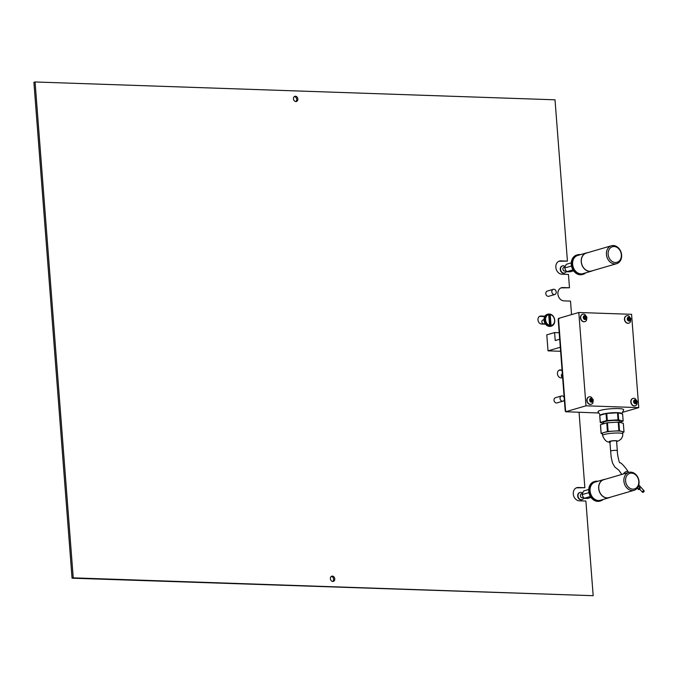 <?xml version="1.0" encoding="UTF-8"?>
<svg xmlns="http://www.w3.org/2000/svg" width="678" height="678" viewBox="0 0 678 678"><rect width="100%" height="100%" fill="white"/><g stroke="black" fill="none" stroke-linecap="round" stroke-linejoin="round"><path stroke-width="1.02" d="M621.811 413.775L621.802 413.648A10.687 1.636 175.6 0 0 614.327 412.665A10.687 1.636 175.6 0 0 602.462 414.173A10.687 1.636 175.6 0 0 600.513 415.156M600.377 415.199L598.081 411.902A12.874 1.966 -4.4 0 1 600.394 410.376A12.874 1.966 -4.4 0 1 615.234 408.554A12.874 1.966 -4.4 0 1 623.658 409.927L621.802 413.724M604.861 413.885A10.687 1.636 175.6 0 0 602.479 414.436A10.687 1.636 175.6 0 0 600.979 415.021M585.995 405.808L578.809 312.499L631.574 314.312L638.752 407.622L585.995 405.808L565.664 411.732L558.486 318.423L578.809 312.499M622.463 412.368L638.752 407.622M598.852 413.004L565.664 411.732M621.76 413.766A10.687 1.636 175.6 0 0 618.972 413.038M615.455 412.91A10.687 1.636 175.6 0 0 608.785 413.317M619.895 422.419L619.802 421.182A8.119 1.246 175.6 0 0 616.395 420.436A8.119 1.246 175.6 0 0 607.954 420.979A8.119 1.246 175.6 0 0 603.615 422.428L603.717 423.758M602.589 435.513A10.145 1.551 175.6 0 1 608.013 433.708A10.145 1.551 175.6 0 1 618.565 433.022A10.145 1.551 175.6 0 1 622.819 433.954L622.667 431.954A10.145 1.551 175.6 0 0 621.751 431.394A10.145 1.551 175.6 0 0 618.412 431.022A10.145 1.551 175.6 0 0 613.505 431.115A10.145 1.551 175.6 0 0 604.301 432.454A10.145 1.551 175.6 0 0 602.428 433.513L602.589 435.513C604.564 440.514 607.208 442.7 610.514 442.064M609.869 441.963A4.06 0.619 -4.4 0 1 609.166 441.675A4.06 0.619 -4.4 0 1 611.336 440.954A4.06 0.619 -4.4 0 1 615.556 440.683A4.06 0.619 -4.4 0 1 617.26 441.056A4.06 0.619 -4.4 0 1 616.607 441.446M602.454 433.835L601.106 433.488L600.437 424.818A11.501 1.763 175.6 0 1 600.513 424.699L601.174 433.361L607.429 431.539L606.768 422.877L600.513 424.699M608.132 431.437L618.878 430.784L618.209 422.123L607.463 422.775L608.132 431.437A11.501 1.763 175.6 0 0 607.429 431.539M619.506 430.81L623.997 431.979L623.328 423.318L618.836 422.14L619.506 430.81A11.501 1.763 175.6 0 0 618.878 430.784M623.997 431.979A11.501 1.763 175.6 0 1 623.921 432.106L622.701 432.462M607.463 422.775A11.501 1.763 175.6 0 0 606.768 422.877M618.836 422.14A11.501 1.763 175.6 0 0 618.209 422.123M623.15 421.046L622.607 413.987L618.124 412.809L618.667 419.877L623.15 421.046A11.501 1.763 175.6 0 1 623.082 421.174L619.87 422.106M618.667 419.877A11.501 1.763 175.6 0 0 618.039 419.851L617.489 412.792L606.751 413.444L607.293 420.504L618.039 419.851M607.293 420.504A11.501 1.763 175.6 0 0 606.59 420.606L606.047 413.546L599.793 415.368L600.335 422.428L606.59 420.606M600.335 422.428A11.501 1.763 175.6 0 0 600.259 422.555L599.716 415.487A11.501 1.763 175.6 0 1 599.793 415.368M603.691 423.453L600.259 422.555M606.751 413.444A11.501 1.763 175.6 0 0 606.047 413.546M618.124 412.809A11.501 1.763 175.6 0 0 617.489 412.792M584.953 318.991L584.894 318.855A0.551 0.441 -106.2 0 1 585.046 318.05L584.843 317.279A0.551 0.441 -106.2 0 1 584.326 316.634L584.275 316.397M585.521 316.49A0.551 0.441 -106.2 0 1 585.495 316.287L584.86 316.033A0.551 0.441 -106.2 0 1 584.19 316.185L583.75 316.702A0.551 0.441 -106.2 0 1 583.605 317.507L583.8 318.279A0.551 0.441 -106.2 0 1 584.317 318.923L584.961 319.177A0.551 0.441 -106.2 0 1 585.631 319.024L586.063 318.507A0.551 0.441 -106.2 0 1 586.216 317.711L586.021 316.931A0.551 0.441 -106.2 0 1 585.521 316.49M586.453 317.245A1.992 1.585 -106.2 0 1 583.36 317.974A1.992 1.585 -106.2 0 1 586.453 317.245M586.563 320.186A3.856 3.076 -106.2 0 1 584.911 321.626A3.856 3.076 -106.2 0 1 580.834 318.626A3.856 3.076 -106.2 0 1 582.749 314.219A3.856 3.076 -106.2 0 1 584.919 314.541L586.894 317.177L586.563 320.186M582.648 314.253A3.856 3.076 73.8 0 0 582.538 314.278A3.856 3.076 73.8 0 0 580.622 318.685A3.856 3.076 73.8 0 0 584.699 321.686A3.856 3.076 73.8 0 0 584.8 321.652M628.921 320.499L628.862 320.363A0.551 0.441 -106.2 0 1 629.015 319.558L628.82 318.787A0.551 0.441 -106.2 0 1 628.294 318.143L628.252 317.906M629.489 317.999A0.551 0.441 -106.2 0 1 629.472 317.796L628.828 317.541A0.551 0.441 -106.2 0 1 628.159 317.694L627.726 318.211A0.551 0.441 -106.2 0 1 627.574 319.016L627.769 319.787A0.551 0.441 -106.2 0 1 628.294 320.431L628.93 320.694A0.551 0.441 -106.2 0 1 629.599 320.533L630.04 320.016A0.551 0.441 -106.2 0 1 630.184 319.219L629.989 318.44A0.551 0.441 -106.2 0 1 629.489 317.999M630.43 318.753A1.992 1.585 -106.2 0 1 627.336 319.482A1.992 1.585 -106.2 0 1 630.43 318.753M630.54 321.694A3.856 3.076 -106.2 0 1 628.879 323.135A3.856 3.076 -106.2 0 1 624.802 320.135A3.856 3.076 -106.2 0 1 626.718 315.728A3.856 3.076 -106.2 0 1 628.896 316.05L630.862 318.685L630.54 321.694M626.616 315.762A3.856 3.076 73.8 0 0 626.514 315.787A3.856 3.076 73.8 0 0 624.591 320.202A3.856 3.076 73.8 0 0 628.667 323.194A3.856 3.076 73.8 0 0 628.777 323.16M635.278 403.139L635.227 403.003A0.551 0.441 -106.2 0 1 635.371 402.207L635.176 401.435A0.551 0.441 -106.2 0 1 634.659 400.791L634.608 400.554M635.845 400.647A0.551 0.441 -106.2 0 1 635.828 400.444L635.193 400.19A0.551 0.441 -106.2 0 1 634.523 400.342L634.083 400.859A0.551 0.441 -106.2 0 1 633.93 401.656L634.133 402.435A0.551 0.441 -106.2 0 1 634.65 403.079L635.286 403.334A0.551 0.441 -106.2 0 1 635.956 403.181L636.396 402.664A0.551 0.441 -106.2 0 1 636.549 401.859L636.345 401.088A0.551 0.441 -106.2 0 1 635.845 400.647M636.786 401.393A1.992 1.585 -106.2 0 1 633.693 402.13A1.992 1.585 -106.2 0 1 636.786 401.393M636.896 404.342A3.856 3.076 -106.2 0 1 635.235 405.775A3.856 3.076 -106.2 0 1 631.159 402.783A3.856 3.076 -106.2 0 1 633.082 398.376A3.856 3.076 -106.2 0 1 635.252 398.698L637.227 401.334L636.896 404.342M632.972 398.41A3.856 3.076 73.8 0 0 632.871 398.435A3.856 3.076 73.8 0 0 630.947 402.842A3.856 3.076 73.8 0 0 635.032 405.842A3.856 3.076 73.8 0 0 635.133 405.808M591.309 401.63L591.25 401.495A0.551 0.441 -106.2 0 1 591.402 400.698L591.208 399.927A0.551 0.441 -106.2 0 1 590.682 399.283L590.64 399.045M591.877 399.139A0.551 0.441 -106.2 0 1 591.86 398.935L591.224 398.681A0.551 0.441 -106.2 0 1 590.555 398.834L590.114 399.35A0.551 0.441 -106.2 0 1 589.962 400.147L590.157 400.927A0.551 0.441 -106.2 0 1 590.682 401.571L591.318 401.825A0.551 0.441 -106.2 0 1 591.987 401.673L592.428 401.156A0.551 0.441 -106.2 0 1 592.572 400.351L592.377 399.579A0.551 0.441 -106.2 0 1 591.877 399.139M592.818 399.884A1.992 1.585 -106.2 0 1 589.724 400.613A1.992 1.585 -106.2 0 1 592.818 399.884M592.928 402.834A3.856 3.076 -106.2 0 1 591.267 404.266A3.856 3.076 -106.2 0 1 587.19 401.274A3.856 3.076 -106.2 0 1 589.114 396.867A3.856 3.076 -106.2 0 1 591.284 397.189L593.258 399.825L592.928 402.834M589.004 396.901A3.856 3.076 73.8 0 0 588.902 396.927A3.856 3.076 73.8 0 0 586.979 401.334A3.856 3.076 73.8 0 0 591.055 404.334A3.856 3.076 73.8 0 0 591.165 404.3M610.573 451.192A3.382 0.517 175.6 0 1 612.827 450.523A3.382 0.517 175.6 0 1 616.599 450.412A3.382 0.517 175.6 0 1 617.319 450.667L616.582 441.107A3.382 0.517 175.6 0 0 615.861 440.844A3.382 0.517 175.6 0 0 612.09 440.963A3.382 0.517 175.6 0 0 609.844 441.624L611.158 457.023L612.463 462.905L614.793 467.006L618.955 470.295L621.785 474.439M643.88 490.703A1.085 0.551 137.9 0 0 642.769 491.279A1.085 0.551 137.9 0 0 642.498 492.253A1.085 0.551 137.9 0 0 642.719 492.364A1.085 0.551 137.9 0 0 643.829 491.779A1.085 0.551 137.9 0 0 644.1 490.804A1.085 0.551 137.9 0 0 643.88 490.703M639.812 487.906A1.085 0.551 137.9 0 0 638.693 488.482A1.085 0.551 137.9 0 0 638.422 489.465A1.085 0.551 137.9 0 0 638.642 489.567A1.085 0.551 137.9 0 0 639.761 488.991A1.085 0.551 137.9 0 0 640.032 488.007A1.085 0.551 137.9 0 0 639.812 487.906M566.367 411.885A1.356 1.076 -106.2 0 1 565.893 411.741M565.647 411.563A1.356 1.076 -106.2 0 1 565.172 410.512L558.197 319.872A1.356 1.076 -106.2 0 1 558.519 318.855M565.172 410.512L558.197 319.872M559.308 318.499A1.356 1.076 73.8 0 0 558.587 319.753M560.613 351.28L548.019 350.848L560.299 347.263M559.689 339.263L555.223 340.568L554.604 332.567L559.18 332.729M548.019 350.848L546.79 334.847L554.604 332.567M331.271 576.453A2.704 2.161 -106.2 0 1 333.483 578.512A2.704 2.161 -106.2 0 1 332.72 581.436M332.788 581.436A2.704 2.161 73.8 0 0 333.339 581.368A2.704 2.161 73.8 0 0 334.737 578.504A2.704 2.161 73.8 0 0 332.381 576.105A2.704 2.161 73.8 0 0 331.83 576.173A2.704 2.161 73.8 0 0 330.432 579.037A2.704 2.161 73.8 0 0 332.788 581.436M294.345 96.564A2.704 2.161 -106.2 0 1 296.557 98.624A2.704 2.161 -106.2 0 1 295.803 101.547M295.862 101.556A2.704 2.161 73.8 0 0 296.413 101.488A2.704 2.161 73.8 0 0 297.811 98.624A2.704 2.161 73.8 0 0 295.455 96.225A2.704 2.161 73.8 0 0 294.905 96.293A2.704 2.161 73.8 0 0 293.506 99.157A2.704 2.161 73.8 0 0 295.862 101.556M579.063 412.326L584.86 487.719L578.266 487.49A6.763 5.399 -106.2 0 0 576.885 487.66A6.763 5.399 -106.2 0 0 573.393 494.821A6.763 5.399 -106.2 0 0 579.292 500.822L585.885 501.05L593.174 595.691L73.232 577.851L35.07 81.97L555.011 99.81L567.427 261.106L559.655 261.225A6.763 5.399 -106.2 0 0 558.875 261.259M567.427 261.106L560.833 260.877A6.763 5.399 -106.2 0 0 559.452 261.047A6.763 5.399 -106.2 0 0 555.96 268.208A6.763 5.399 -106.2 0 0 561.859 274.209L568.452 274.437L569.478 287.769L562.884 287.54A6.763 5.399 73.8 0 0 561.503 287.709A6.763 5.399 73.8 0 0 558.011 294.871A6.763 5.399 73.8 0 0 563.91 300.871L570.503 301.1L571.546 314.617M584.86 487.719L577.097 487.829A6.763 5.399 -106.2 0 0 576.308 487.872M562.045 369.942L559.274 370.222L562.079 370.324M562.664 377.934L561.062 377.883A4.06 3.237 -106.2 0 1 557.519 374.281A4.06 3.237 -106.2 0 1 559.621 369.985A4.06 3.237 -106.2 0 1 560.443 369.883M545.544 324.169L541.569 324.033A4.06 3.237 -106.2 0 1 538.035 320.431A4.06 3.237 -106.2 0 1 540.129 316.134A4.06 3.237 -106.2 0 1 540.951 316.033L539.781 316.38L544.705 316.55M544.926 316.168L540.951 316.033M569.478 287.769L561.706 287.879A6.763 5.399 -106.2 0 0 560.926 287.921M593.174 595.691L72.054 578.19L33.9 82.309L35.07 81.97M72.054 578.19L73.232 577.851M553.265 289.32L547.248 291.082A2.704 2.161 73.8 0 0 545.849 293.947A2.704 2.161 73.8 0 0 548.214 296.345A2.704 2.161 73.8 0 0 548.765 296.278L554.782 294.523A2.704 2.161 -106.2 0 1 554.231 294.591A2.704 2.161 -106.2 0 1 551.875 292.184A2.704 2.161 -106.2 0 1 553.265 289.32A2.704 2.161 -106.2 0 1 553.824 289.252A2.704 2.161 -106.2 0 1 556.18 291.659A2.704 2.161 -106.2 0 1 554.782 294.523M561.477 395.96L555.452 397.723A2.704 2.161 73.8 0 0 554.053 400.579A2.704 2.161 73.8 0 0 556.418 402.986A2.704 2.161 73.8 0 0 556.969 402.918L562.986 401.156A2.704 2.161 -106.2 0 1 562.435 401.232A2.704 2.161 -106.2 0 1 560.079 398.825A2.704 2.161 -106.2 0 1 561.477 395.96A2.704 2.161 -106.2 0 1 562.028 395.893A2.704 2.161 -106.2 0 1 564.172 397.588M564.333 399.673A2.704 2.161 -106.2 0 1 562.986 401.156M562.35 373.849A2.026 1.619 73.8 0 0 562.638 377.646M543.366 319.923A2.026 1.619 73.8 0 0 543.671 323.923A2.026 1.619 73.8 0 0 544.087 323.864L545.129 323.567M548.773 314.126A6.221 4.966 -106.2 0 1 549.307 314.177L549.773 314.041A6.221 4.966 -106.2 0 1 554.697 319.838A6.221 4.966 -106.2 0 1 551.434 326.093A6.221 4.966 -106.2 0 1 550.714 326.237L550.239 326.372A6.221 4.966 -106.2 0 1 549.697 326.389A6.221 4.966 -106.2 0 1 549.146 326.33L549.612 326.194A6.221 4.966 -106.2 0 1 544.688 320.397A6.221 4.966 -106.2 0 1 547.951 314.143A6.221 4.966 -106.2 0 1 548.672 314.007L549.612 326.194M547.646 314.253A6.221 4.966 73.8 0 0 547.324 314.329A6.221 4.966 73.8 0 0 544.112 320.914A6.221 4.966 73.8 0 0 549.536 326.432A6.221 4.966 73.8 0 0 550.807 326.279A6.221 4.966 73.8 0 0 551.121 326.169M549.121 314.567A5.543 4.432 73.8 0 0 545.578 319.855A5.543 4.432 73.8 0 0 549.951 325.415M550.214 314.6L551.053 325.448A5.543 4.432 73.8 0 0 554.587 320.16A5.543 4.432 73.8 0 0 550.214 314.6L549.773 314.041M550.714 326.237L551.053 325.448M549.307 314.177L550.239 326.372M631.557 473.142A8.119 6.483 73.8 0 0 625.574 480.914A8.119 6.483 73.8 0 0 632.786 489.135A8.119 6.483 73.8 0 0 638.769 481.363A8.119 6.483 73.8 0 0 631.557 473.142M630.76 472.142A9.331 7.45 73.8 0 0 628.853 472.38A9.331 7.45 73.8 0 0 624.04 482.261A9.331 7.45 73.8 0 0 632.176 490.541A9.331 7.45 73.8 0 0 634.083 490.304A9.331 7.45 73.8 0 0 638.896 480.422A9.331 7.45 73.8 0 0 630.76 472.142M628.853 472.38L603.759 479.693A9.331 7.45 73.8 0 0 598.937 489.575A9.331 7.45 73.8 0 0 607.073 497.855A9.331 7.45 73.8 0 0 608.98 497.618L634.083 490.304M597.911 481.261A10.145 8.102 73.8 0 0 596.996 481.168A10.145 8.102 73.8 0 0 594.928 481.422L594.148 481.651A10.145 8.102 73.8 0 0 588.902 492.389A10.145 8.102 73.8 0 0 597.75 501.389A10.145 8.102 73.8 0 0 599.827 501.135L600.606 500.906A10.145 8.102 73.8 0 0 603.208 499.44M594.928 481.422A10.145 8.102 73.8 0 0 589.69 492.169A10.145 8.102 73.8 0 0 598.538 501.161A10.145 8.102 73.8 0 0 600.606 500.906M604.979 479.338A9.467 7.56 73.8 0 0 603.717 479.566L595.115 482.075A9.467 7.56 73.8 0 0 590.224 492.101A9.467 7.56 73.8 0 0 598.488 500.5A9.467 7.56 73.8 0 0 600.42 500.254L609.014 497.754A9.467 7.56 73.8 0 0 610.2 497.262M603.717 479.566A9.467 7.56 73.8 0 0 598.827 489.592A9.467 7.56 73.8 0 0 607.081 497.991A9.467 7.56 73.8 0 0 609.014 497.754M588.724 489.482L583.699 490.948L582.266 493.796L582.402 495.525L583.47 497.491L584.767 498.398L587.75 498.398L591.047 497.44M584.258 498.279L590.419 496.482M582.334 495.262A3.89 3.11 73.8 0 0 582.402 495.525L582.233 494.55L588.945 492.601M583.444 497.449L582.58 497.703A2.026 1.619 -106.2 0 1 581.444 493.804L582.368 493.542M583.826 497.872A3.721 2.975 -106.2 0 1 582.071 499.61A3.721 2.975 -106.2 0 1 581.317 499.703A3.721 2.975 -106.2 0 1 578.071 496.406A3.721 2.975 -106.2 0 1 579.995 492.474A3.721 2.975 -106.2 0 1 580.749 492.372A3.721 2.975 -106.2 0 1 582.546 493.109M581.919 499.652A3.721 2.975 -106.2 0 1 581.758 499.703A3.721 2.975 -106.2 0 1 581.004 499.796A3.721 2.975 -106.2 0 1 577.758 496.499A3.721 2.975 -106.2 0 1 579.682 492.559A3.721 2.975 -106.2 0 1 579.834 492.525M614.115 246.529A8.119 6.483 73.8 0 0 608.141 254.301A8.119 6.483 73.8 0 0 615.353 262.522A8.119 6.483 73.8 0 0 621.328 254.75A8.119 6.483 73.8 0 0 614.115 246.529M613.319 245.529A9.331 7.45 73.8 0 0 611.42 245.767A9.331 7.45 73.8 0 0 606.598 255.648A9.331 7.45 73.8 0 0 614.734 263.928A9.331 7.45 73.8 0 0 616.641 263.691A9.331 7.45 73.8 0 0 621.463 253.809A9.331 7.45 73.8 0 0 613.319 245.529M611.42 245.767L586.317 253.08A9.331 7.45 73.8 0 0 581.495 262.971A9.331 7.45 73.8 0 0 589.64 271.242A9.331 7.45 73.8 0 0 591.538 271.005L616.641 263.691M580.47 254.648A10.145 8.102 73.8 0 0 579.563 254.555A10.145 8.102 73.8 0 0 577.486 254.809L576.707 255.038A10.145 8.102 73.8 0 0 571.469 265.784A10.145 8.102 73.8 0 0 580.317 274.776A10.145 8.102 73.8 0 0 582.385 274.522L583.165 274.293A10.145 8.102 73.8 0 0 585.775 272.827M577.486 254.809A10.145 8.102 73.8 0 0 572.249 265.556A10.145 8.102 73.8 0 0 581.097 274.548A10.145 8.102 73.8 0 0 583.165 274.293M587.538 252.725A9.467 7.56 73.8 0 0 586.284 252.953L577.681 255.462A9.467 7.56 73.8 0 0 572.791 265.488A9.467 7.56 73.8 0 0 581.046 273.887A9.467 7.56 73.8 0 0 582.978 273.641L591.58 271.141A9.467 7.56 73.8 0 0 592.767 270.649M586.284 252.953A9.467 7.56 73.8 0 0 581.393 262.979A9.467 7.56 73.8 0 0 589.648 271.378A9.467 7.56 73.8 0 0 591.58 271.141M571.291 262.869L566.257 264.335L564.825 267.183L564.96 268.912L566.037 270.886L567.333 271.785L570.317 271.785L573.605 270.827M566.825 271.666L572.986 269.869M564.901 268.649A3.89 3.11 73.8 0 0 564.96 268.912L564.799 267.946L571.512 265.988M566.011 270.844L565.138 271.09A2.026 1.619 -106.2 0 1 564.003 267.2L564.935 266.929M566.393 271.259A3.721 2.975 -106.2 0 1 564.638 273.005A3.721 2.975 -106.2 0 1 563.876 273.098A3.721 2.975 -106.2 0 1 560.638 269.793A3.721 2.975 -106.2 0 1 562.554 265.861A3.721 2.975 -106.2 0 1 563.316 265.768A3.721 2.975 -106.2 0 1 565.105 266.496M564.477 273.039A3.721 2.975 -106.2 0 1 564.325 273.09A3.721 2.975 -106.2 0 1 563.562 273.183A3.721 2.975 -106.2 0 1 560.325 269.886A3.721 2.975 -106.2 0 1 562.24 265.946A3.721 2.975 -106.2 0 1 562.401 265.912M584.326 316.634L585.495 316.287M585.046 318.05L586.216 317.711M584.495 319.313L584.961 319.177M583.699 316.338L584.19 316.185M584.894 318.855L586.063 318.507M584.843 317.279L586.021 316.931M628.294 318.143L629.472 317.796M629.015 319.558L630.184 319.219M628.464 320.83L628.93 320.694M627.667 317.846L628.159 317.694M628.862 320.363L630.04 320.016M628.82 318.787L629.989 318.44M634.659 400.791L635.828 400.444M635.371 402.207L636.549 401.859M634.82 403.469L635.286 403.334M634.023 400.486L634.523 400.342M635.227 403.003L636.396 402.664M635.176 401.435L636.345 401.088M590.682 399.283L591.86 398.935M591.402 400.698L592.572 400.351M590.852 401.961L591.318 401.825M590.055 398.978L590.555 398.834M591.25 401.495L592.428 401.156M591.208 399.927L592.377 399.579M617.319 450.667C617.116 453.565 619.277 464.099 620.099 462.743C620.895 462.676 622.972 464.744 626.319 468.939L628.15 471.693A3.382 1.737 137.9 0 0 627.464 471.371A3.382 1.737 137.9 0 0 623.387 473.973M562.884 287.54L561.706 287.879M578.266 487.49L577.097 487.829M560.833 260.877L559.655 261.225M622.819 433.954L622.574 436.378L621.251 438.869L618.972 440.683L616.616 441.514M583.699 316.567L584.597 316.304M584.368 319.16L585.224 318.906M627.667 318.075L628.565 317.812M628.337 320.669L629.192 320.414M634.023 400.723L634.922 400.461M634.701 403.308L635.557 403.063M590.055 399.215L590.953 398.952M590.724 401.8L591.58 401.554M642.498 492.253L639.642 489.101M638.422 489.465L637.235 488.152M640.032 488.007L638.379 486.185M628.786 472.397L628.15 471.693M644.1 490.804L638.786 484.931M551.434 326.093L550.807 326.279M547.951 314.143L547.324 314.329M543.993 319.669L542.951 319.974"/></g></svg>
